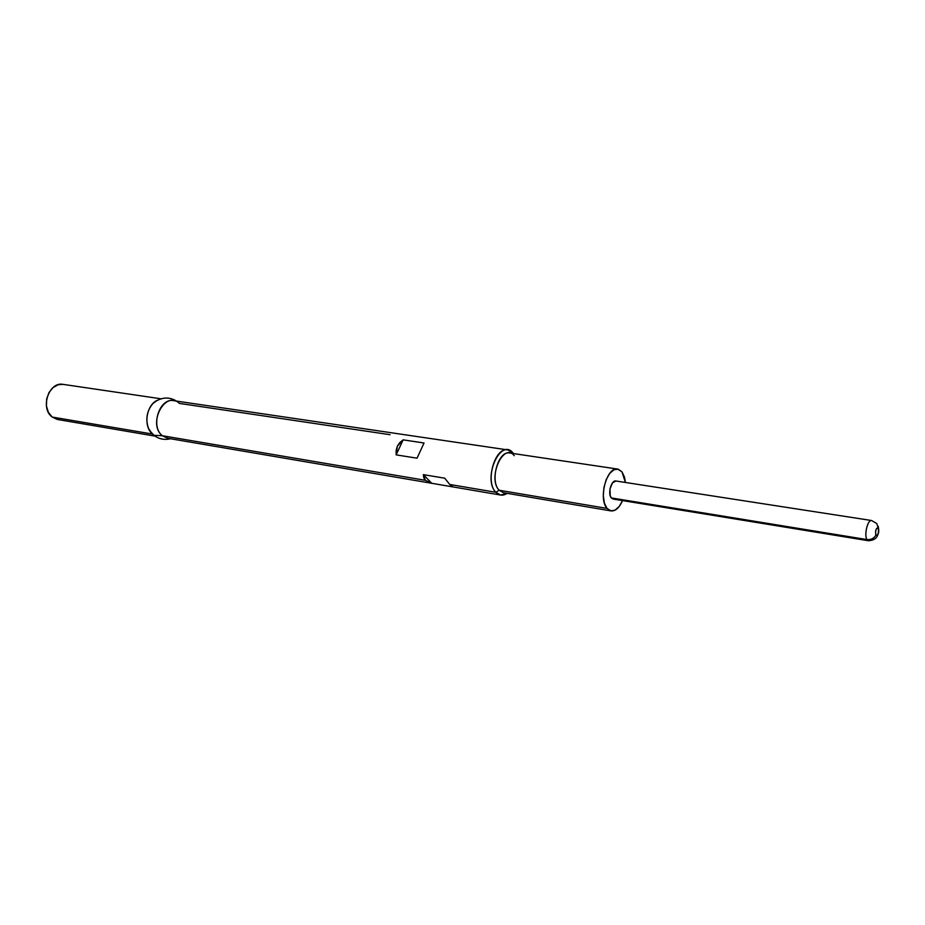 <?xml version="1.0" encoding="UTF-8"?>
<svg xmlns="http://www.w3.org/2000/svg" width="925" height="925" viewBox="0 0 925 925"><rect width="100%" height="100%" fill="white"/><g stroke="black" fill="none" stroke-linecap="round" stroke-linejoin="round"><path stroke-width="1.39" d="M611.032 510.912C615.472 511.271 619.311 507.825 622.548 500.575L619.276 506.391L615.102 510.149L610.801 510.866L607.043 508.403L499.165 490.25L503.408 492.713L610.997 510.901L607.043 508.403L604.395 503.096L603.308 495.754L603.933 487.51L606.187 479.647L609.714 473.403L613.957 469.738L618.258 469.195L621.958 471.808L625.427 482.468L624.502 477.15L621.958 471.808L617.692 469.079L509.721 453.007C498.355 450.209 489.556 481.069 499.165 490.25L495.846 492.273C499.222 495.696 502.992 496.054 507.178 493.349L500.656 495.048L495.846 492.273L449.712 484.457L453.111 486.943L431.767 483.301L425.396 480.329L162.361 435.733L167.656 438.265L500.656 495.048M513.005 452.972L513.502 453.574L513.005 452.972C500.645 437.062 482.191 478.78 495.846 492.273C484.873 481.856 494.887 446.74 507.825 449.932L513.005 452.972M507.825 449.932L173.634 400.664C159.528 397.542 150.127 426.541 162.361 435.733L153.874 435.27L162.361 435.733C147.121 423.87 165.344 389.633 179.358 403.404L390.061 434.704M63.235 384.395L58.356 384.684L53.118 387.494L49.002 392.547L46.643 399.057L46.435 406.029L48.389 412.353L52.193 417.059L152.498 434.056L52.193 417.059L57.547 419.488L155.007 436.114M160.938 398.791L63.12 384.372C48.921 381.308 39.833 408.318 52.193 417.059L57.258 419.441M151.85 433.409C143.213 425.685 146.497 405.046 157.1 400.386L152.833 403.601C146.774 411.035 145.341 419.314 148.532 428.46L151.85 433.409M152.937 434.472L153.874 435.27M162.361 435.733L425.396 480.329L423.326 474.629L444.752 478.202L449.712 484.457L495.846 492.273L499.165 490.25C487.209 478.387 503.373 441.734 514.242 455.667M403.138 439.861L424.032 442.994L417.048 458.187L396.154 454.869L397.345 446.208L403.138 439.861L424.032 442.994L417.048 458.187L424.032 442.994L417.048 458.187L396.154 454.869L403.138 439.861L396.154 454.869L396.143 450.336L397.345 446.208L399.704 442.67L403.138 439.861M499.165 490.25L607.043 508.403C598.013 498.91 606.904 466.292 617.692 469.079M449.712 484.457L453.111 486.943L431.767 483.301L423.326 474.629L444.752 478.202L449.712 484.457M431.767 483.301L425.396 480.329L423.777 477.774L423.326 474.629L431.767 483.301M613.102 499.038L611.309 497.928L610.188 495.638L609.991 488.943L612.466 482.885L615.957 481C611.286 479.797 607.447 493.788 611.309 497.928L866.945 539.576L611.309 497.928L613.067 499.038L868.367 540.732L866.945 539.576C870.83 539.934 873.79 538.523 875.836 535.332C875.223 530.488 876.044 528.094 878.264 528.163L876.761 523.527L878.264 528.163C878.877 533.008 878.056 535.39 875.836 535.332C873.79 538.523 870.83 539.934 866.945 539.576L868.378 540.732M871.061 520.532C867.28 520.775 864.1 535.448 866.945 539.576C863.904 535.147 867.743 519.376 871.581 520.521L615.934 481M875.836 535.332L877.605 534.881L878.53 532.141L878.6 529.169L877.756 527.701L876.495 528.603L875.559 531.355L875.836 535.332M170.489 438.751C164.303 440.208 158.753 439.04 153.839 435.247L149.411 430.206M176.478 401.08C168.986 396.559 161.424 397.091 153.793 402.676M868.367 540.732C877.108 540.269 877.686 534.87 878.126 533.945C878.9 532.615 878.935 530.071 878.241 526.325M876.738 523.515L871.581 520.521"/></g></svg>
